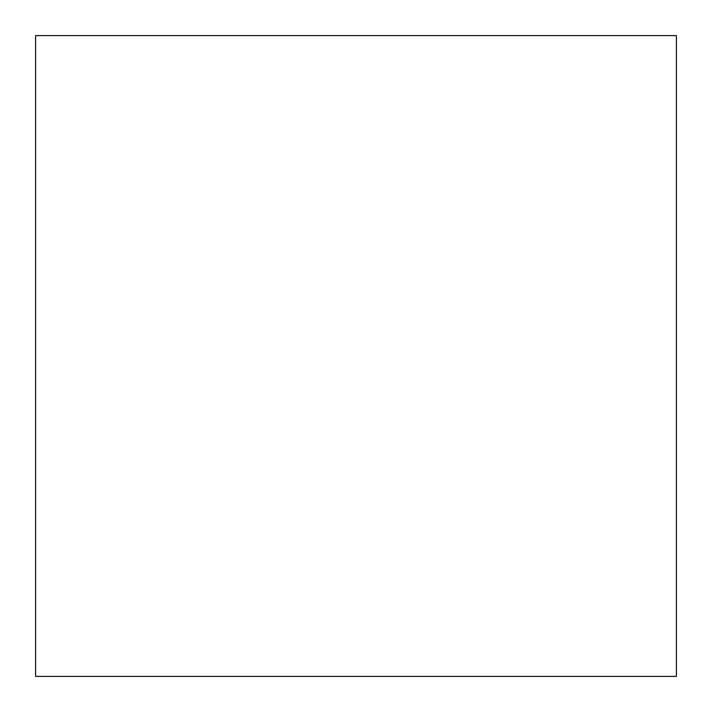 <?xml version="1.0" encoding="UTF-8"?>
<svg xmlns="http://www.w3.org/2000/svg" width="712" height="712" viewBox="0 0 712 712"><rect width="100%" height="100%" fill="white"/><g stroke="black" fill="none" stroke-linecap="round" stroke-linejoin="round"><path stroke-width="1.07" d="M676.4 676.4L676.4 35.6L35.6 35.6L35.6 676.4L676.4 676.4L676.4 35.6"/></g></svg>
